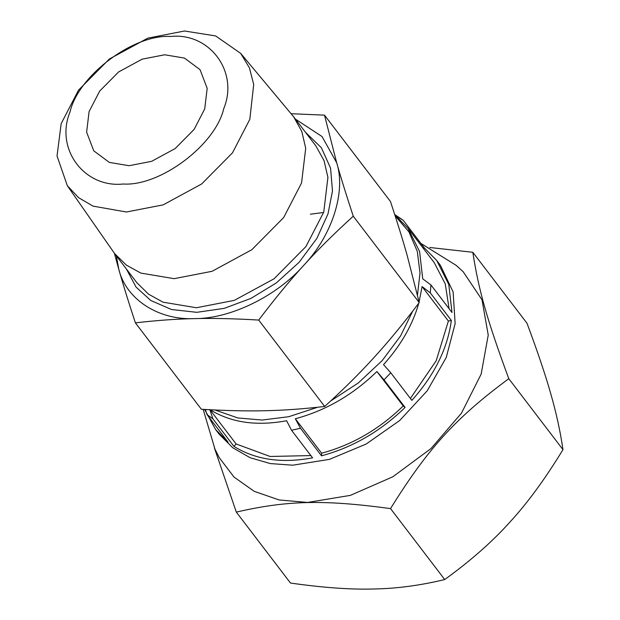 <?xml version="1.0" encoding="UTF-8"?>
<svg xmlns="http://www.w3.org/2000/svg" width="620" height="620" viewBox="0 0 620 620"><rect width="100%" height="100%" fill="white"/><g stroke="black" fill="none" stroke-linecap="round" stroke-linejoin="round"><path stroke-width="0.93" d="M203.182 409.371L214.977 449.19L219.356 457.824L234.027 477.082L254.231 491.342L279.155 499.96L307.543 502.456L350.378 495.364L392.786 476.811L431.009 448.547L461.45 413.191L481.159 374.116L488.235 335.079L482.011 299.801L463.125 271.669L456.196 265.383L420.887 243.412M205.189 410.456L215.574 429.489L219.178 434.209L232.818 447.787L250.069 457.692L270.289 463.574L292.725 465.194L329.422 459.381L366.156 444.044L399.722 420.492L427.211 390.794L446.237 357.538L455.134 323.601L453.127 291.927L440.401 265.29L436.79 260.563L424.289 247.868L403.225 220.286L395.669 215.729L407.875 228.121L419.593 251.526L422.716 278.837L430.931 284.929L430.288 292.88L422.081 286.595L448.384 321.036L436.209 360.708L410.378 398.459M429.753 247.488L472.82 252.294C478.648 290.253 487.111 319.982 508.788 378.696C455.646 417.989 427.823 448.547 390.53 508.594C323.64 499.557 287.362 500.379 236.313 512.097L214.442 448.051M236.313 512.097L290.493 583.048C323.067 587.683 350.726 589.667 373.488 589C396.474 588.628 420.213 585.482 444.718 579.545L390.53 508.594M508.788 378.696L562.968 449.647C545.12 478.966 527.372 503.184 509.725 522.304C492.296 541.71 470.627 560.798 444.718 579.545M472.82 252.294L527 323.253C537.695 351.92 545.646 375.557 550.87 394.149C556.311 413.044 560.348 431.543 562.968 449.647M214.977 409.99L237.824 417.957L262.214 420.035L288.788 416.702L317.649 407.247M330.654 400.993L358.283 382.982L382.215 360.569L400.59 335.893L412.664 311.209M417.477 295.043L420.011 273.04L417.314 251.433L408.929 231.865L395.142 215.861M215.574 429.489L228.075 442.184L207.018 414.602L205.391 409.495M207.018 414.602L212.869 418.787L209.808 409.525C230.795 422.615 256.401 426.351 286.626 420.748L291.54 430.28L300.46 428.25L295.329 418.764C325.763 410.572 352.958 394.824 376.913 371.519L403.217 405.961C379.262 429.265 352.067 445.013 321.633 453.204L321.524 455.824C352.695 447.439 380.548 431.311 405.085 407.433L384.02 379.858L376.913 371.519M384.02 379.858L390.786 372.806L383.524 364.63C399.512 346.929 410.796 328.026 417.353 307.915L418.756 303.226M419.097 301.994L422.081 286.595M394.708 214.497L403.225 220.286M390.786 372.806L411.85 400.381C434.434 375.115 447.601 348.471 451.344 320.455L430.288 292.88M321.524 455.824L300.46 428.25M209.808 409.525L236.112 443.966L233.926 446.369C255.417 459.769 281.643 463.597 312.604 457.854L291.54 430.28M233.926 446.369L212.869 418.787M430.931 284.929L451.996 312.511L448.795 284.541L436.79 260.563M405.085 407.433L403.217 405.961M295.329 418.764L321.633 453.204M451.344 320.455L448.384 321.036M407.875 228.121L434.171 262.562L445.261 283.89L449.097 308.714M424.289 247.868L423.53 248.62M310.86 455.576L270.08 456.475L236.112 443.966M70.014 111.987C54.855 148.567 84.111 188.178 123.217 184.016C160.2 186.457 215.504 144.925 223.789 108.5C238.948 71.92 209.684 32.31 170.585 36.472C133.602 34.038 78.29 75.57 70.014 111.987M89.094 111.561L86.622 132.161L93.76 150.831L109.322 162.401L129.092 165.71L151.621 161.332L175.189 148.536L194.099 129.441L204.708 108.934L207.181 88.327L200.043 69.665L184.481 58.086L164.711 54.777L142.181 59.156L118.614 71.951L99.704 91.047L89.094 111.561M61.171 123.644L57.032 155.992L67.34 185.729L78.624 197.695L93.016 206.127L126.441 212.001L163.2 204.856L201.639 183.977L232.492 152.822L249.813 119.358L253.704 84.483L249.418 67.828L240.676 53.374L215.636 35.937L184.551 31L147.792 38.145L109.345 59.024L78.492 90.179L61.171 123.644M67.34 185.729L114.615 253.588L126.294 265.058L140.841 273.094L174.15 278.667L212.102 271.289L251.805 249.728L283.658 217.558L301.545 183.008L305.707 148.296L301.847 131.579L293.686 116.847L240.676 53.374M295.407 119.11L322.012 136.516L336.699 162.812C340.923 177.746 346.44 195.54 353.26 216.202C334.265 233.461 317.781 249.821 303.8 265.275C276.985 296.035 230.493 318.804 194.866 318.61C213.117 318.137 234.391 318.626 258.711 320.067C274.707 298.887 289.734 280.627 303.8 265.275C332.111 235.484 346.154 191.75 336.699 162.812L324.5 115.142L291.137 113.716M116.343 255.843L118.839 269.475C123.055 284.41 128.58 302.204 135.392 322.865C156.713 320.385 176.537 318.967 194.866 318.61C158.596 320.431 126.147 299.46 118.839 269.475L114.382 253.278M324.5 115.142L390.476 201.531C397.288 222.192 402.814 239.987 407.038 254.921L419.229 302.599C403.232 323.772 388.205 342.038 374.139 357.384C360.158 372.845 343.674 389.205 324.678 406.464C303.358 408.936 283.534 410.355 265.205 410.719C246.962 411.192 225.68 410.704 201.368 409.262L135.392 322.865M258.711 320.067L324.678 406.464M353.26 216.202L419.229 302.599M114.615 253.588L136.826 282.673L148.506 294.144L163.052 302.18L196.362 307.753L234.313 300.375L274.017 278.822L305.877 246.644L323.756 212.094L327.918 177.374L324.051 160.665L315.89 145.925L293.686 116.847M126.379 268.987L136.067 287.099L150.761 300.483L171.438 309.488L196.742 312.325L224.231 308.365L251.046 298.352L276.319 282.914L299.096 262.306L316.843 238.437L328.003 213.869L332.483 190.991L330.561 168.121L321.369 147.754L305.443 132.246M323.632 212.466L310.411 214.195M206.065 411.603L204.406 409.44"/></g></svg>
